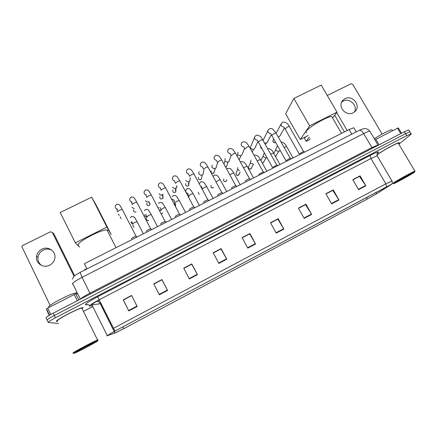 <?xml version="1.0" encoding="UTF-8"?>
<svg xmlns="http://www.w3.org/2000/svg" width="437" height="437" viewBox="0 0 437 437"><rect width="100%" height="100%" fill="white"/><g stroke="black" fill="none" stroke-linecap="round" stroke-linejoin="round"><path stroke-width="0.66" d="M86.93 268.919L84.636 269.405L84.909 269.946M86.963 268.902L84.368 263.708L349.103 129.532L353.833 127.741L354.09 128.183M408.901 130.171L408.726 129.882L404.416 131.723L53.194 313.192C47.928 315.989 45.585 317.59 46.153 318.005L47.114 319.993M398.888 144.221L410.605 134.629C411.354 134.012 411.507 133.727 411.059 133.777L406.76 135.645L55.412 317.765L54.303 315.476C49.037 318.273 46.683 319.868 47.245 320.261C46.683 319.868 49.037 318.273 54.303 315.476L405.591 133.684L54.303 315.476L53.194 313.192M408.726 129.882L409.895 131.832L405.591 133.684L409.895 131.832L410.059 132.111M97.79 301.399L98.139 301.219M56.755 321.419L57.274 321.381L56.755 321.419C52.986 321.506 78.168 308.14 82.615 307.681C78.168 308.14 52.986 321.506 56.755 321.419M106.999 335.753L115.117 330.973L391.273 184.37L376.623 193.771L367.277 199.053L123.764 328.651L114.98 332.994L106.999 335.753M106.775 335.873L115.729 332.704L123.78 328.651L367.211 199.103L376.787 193.684L391.71 184.217L115.095 330.967L106.775 335.873M352.921 179.831L359.52 176.379L365.867 185.818L360.088 175.838L352.812 179.645L358.591 189.658L365.867 185.818M352.905 179.804L360.088 175.838M325.958 193.952L332.765 190.385L339.014 199.988L333.251 189.887L325.849 193.76L331.607 203.893L339.014 199.988M325.942 193.919L333.251 189.887M298.52 208.312L305.539 204.642L311.69 214.409L305.944 204.183L298.416 208.121L304.152 218.385L311.69 214.409M298.504 208.285L305.944 204.183M270.601 222.93L277.839 219.145L283.881 229.081L278.161 218.724L270.498 222.739L276.211 233.123L283.881 229.081M270.585 222.903L278.161 218.724M137.18 306.49L131.586 295.456L123.201 299.842L128.784 310.92L137.18 306.49M131.69 295.663L123.381 300.011L128.784 310.92M153.824 284.034L161.99 279.756L167.59 290.447L161.969 279.554L153.737 283.859L159.352 294.789L167.59 290.447M183.824 268.367L191.75 264.216L197.453 274.687L191.799 263.932L183.72 268.165L189.358 278.953L197.453 274.687M183.808 268.334L191.799 263.932M213.267 252.952L220.958 248.921L226.776 259.212L221.1 248.598L213.163 252.75L218.833 263.407L226.776 259.212M213.251 252.919L221.1 248.598M242.191 237.804L249.647 233.899L255.585 244.01L249.882 233.527L242.087 237.613L247.779 248.129L255.585 244.01M242.174 237.777L249.882 233.527M83.227 307.664L82.615 307.681L83.227 307.664M398.593 143.724C399.445 142.975 399.571 142.642 398.965 142.713C396.829 142.762 380.895 151.617 376.934 154.949C380.895 151.617 396.829 142.762 398.965 142.713C399.571 142.642 399.445 142.975 398.593 143.724M55.412 317.765C50.146 320.567 47.786 322.151 48.338 322.528L58.591 323.451M83.915 311.155L92.568 306.648M123.376 299.973L131.674 295.631M162.018 279.784L153.84 284.061M41.684 265.499C38.866 263.462 37.631 260.698 37.992 257.207C38.549 254.044 40.28 251.679 43.197 250.128C46.246 248.724 49.184 248.795 52.025 250.335M41.799 249.194C38.849 250.767 37.09 253.154 36.533 256.355C35.266 263.172 43.372 268.646 49.643 265.188C52.276 263.784 53.969 261.681 54.712 258.879C56.723 251.816 48.392 245.583 41.799 249.194M77.294 300.738L74.224 294.511L47.704 308.151L50.779 314.487M74.651 275.769L53.833 233.724L52.331 232.413L74.055 276.31M52.331 232.413L50.424 231.818L22.697 245.474L21.85 246.703L50.173 305.43M49.299 315.339L46.825 310.232L46.541 308.921L47.704 308.151M74.224 294.511L75.776 293.877L77.671 293.74M97.784 340.685L97.555 340.745C94.895 341.406 70.952 354.199 73.995 353.336L74.749 353.074C79.414 351.261 99.926 340.232 97.784 340.685M98.068 339.855L97.555 339.997C93.753 341.253 70.035 353.975 73.17 353.08M82.517 308.32L81.834 308.107C77.66 308.538 54.084 321.058 57.591 320.987M76.683 293.014L76.016 292.965C71.204 293.03 45.016 306.872 49.152 307.173M76.781 351.856L76.917 351.818C79.13 351.211 96.845 341.756 95.037 342.149L94.419 342.351C90.945 343.679 74.629 352.462 76.781 351.856M107.988 230.446L107.032 230.015C101.679 228.944 75.213 243.032 78.676 245.119M60.191 212.524L91.672 197.153L96.943 206.575L111.151 234.472L106.901 227.071L75.328 242.835L60.191 212.524M91.672 197.153L106.901 227.071M79.643 247.058L75.328 242.835M332.377 117.608L331.803 116.619C328.444 115.723 308.773 126.992 306.381 131.155C305.763 132.072 305.856 132.58 306.654 132.684M308.26 135.492L300.295 139.49L285.651 113.773L293.877 98.434L321.211 85.089L337.003 112.178L332.579 117.957M337.003 112.178L309.614 125.851L293.877 98.434M300.295 139.49L309.614 125.851M309.21 137.152L306.19 141.353L309.199 139.835L310.068 138.649M305.725 136.77L304.54 138.458L306.19 141.353M136.207 236.406L135.923 236.264C133.755 236.969 132.258 237.794 131.444 238.739M119.432 215.348L118.121 214.19M150.82 228.988L150.541 228.851C148.433 229.54 146.952 230.359 146.1 231.315M134.356 208.651L131.859 207.362M165.306 221.635L165.033 221.504C162.979 222.176 161.51 222.99 160.63 223.957M148.919 201.566L148.804 201.626C147.4 202.162 146.297 201.818 145.488 200.588M179.667 214.349L179.399 214.217C177.4 214.873 175.947 215.687 175.029 216.665M163.17 194.181L162.307 194.902L160.652 195.11L159.002 193.87M193.908 207.122L193.646 206.996C191.701 207.635 190.253 208.449 189.303 209.432M177.007 186.309L176.652 187.38L175.696 188.232L174.276 188.473L172.407 187.205M208.028 199.96L207.772 199.835C205.876 200.463 204.44 201.271 203.456 202.265L203.451 202.293M190.177 178.859L189.893 180.825L188.981 181.623L187.713 181.874L185.709 180.59M222.023 192.854L221.772 192.739C219.931 193.345 218.5 194.154 217.489 195.159L217.479 195.208M203.407 172.61L203.03 174.314L202.156 175.057L201.015 175.313L198.901 174.035L199.015 171.665M235.904 185.812L235.658 185.698C233.861 186.293 232.44 187.096 231.402 188.112L231.386 188.189M216.49 166.377L216.064 167.852L214.185 168.802L211.983 167.529L212.12 165.131M249.669 178.826L249.429 178.717C247.675 179.301 246.266 180.104 245.195 181.126L245.179 181.229M229.447 160.16L228.993 161.433L227.229 162.34L224.968 161.073L225.121 158.653M263.314 171.905L258.851 174.325M242.278 153.966L241.825 155.069L240.164 155.927L237.843 154.671L237.602 154.021L238.012 152.229M276.85 165.033L272.409 167.48M255 147.799L254.558 148.749L252.99 149.569L250.62 148.318L250.357 147.542L254.558 137.365M290.272 158.227L285.853 160.69M267.619 141.648L266.483 143.025L264.5 143.079M263.047 140.485L267.886 130.63M303.578 151.47L299.187 153.961M280.128 135.53L279.724 136.246L278.238 137M132.624 224.126L131.291 222.963L131.062 222.264M147.034 217.397L144.991 216.091L144.734 214.775M161.226 210.536L159.308 210.115M158.309 208.198L158.434 207.406M175.232 203.604L174.128 203.806M189.063 196.617L188.494 196.929M239.481 170.73L237.815 169.512L237.712 167.513M253.367 164.268L250.658 163.072L250.396 162.307L251.073 160.133M266.92 157.495L265.674 157.937L263.396 156.681L263.112 155.791L264.319 152.841M280.161 150.443L278.358 151.584L276.037 150.339L275.742 149.339L277.495 145.701M341.652 102.127L343.182 101.105C349.589 97.511 358.149 105.781 354.423 111.998M344.979 98.729L342.958 100.21C336.861 105.94 345.814 116.947 353.211 112.762L355.03 111.468C361.415 105.814 352.473 94.534 344.979 98.729M400.8 133.591L397.577 128.183L375.886 139.343L379.103 144.805M344.394 131.925L334.676 115.221M382.129 134.077L352.73 84.341L351.009 83.789L327.958 95.14L327.411 95.725M336.703 112.571L347.164 130.521M374.973 139.862L375.886 139.343M397.577 128.183L398.32 127.943M413.921 172.615L414.789 171.839C413.67 171.976 397.872 180.618 394.398 182.994C393.42 183.644 393.289 183.83 393.999 183.556C396.315 182.704 410.239 175.062 413.921 172.615M414.942 171.309L414.866 171.124C413.047 171.637 397.157 180.355 393.661 182.759C392.737 183.376 392.541 183.6 393.071 183.42M398.473 143.522L398.249 143.145C396.173 143.194 380.474 151.978 377.289 154.862L376.962 155.157M392.218 130.264L391.907 129.74C390.159 129.707 380.846 134.454 374.301 138.731M396.681 181.781L396.124 182.3C397.053 182.153 408.693 175.794 411.665 173.811C412.506 173.26 412.643 173.09 412.08 173.309C410.316 173.948 399.216 180.055 396.681 181.781M351.807 134.164L349.103 129.532M370.144 131.663L369.839 131.144C368.817 131.215 366.752 132.034 363.633 133.613L82.074 277.348C75.24 280.958 72.045 283.231 72.487 284.154L72.974 284.23L80.326 299.121M90.317 294.008L82.074 277.348L80.108 272.388M80.239 299.219C81.479 297.919 84.707 295.898 89.929 293.161L371.832 147.597L377.983 144.986L378.349 145.193M404.416 131.723L406.76 135.645M96.867 301.115L97.451 300.864M72.378 279.101L73.651 276.752C73.432 276.424 75.574 274.977 80.075 272.404L359.427 130.286C360.667 130.018 362.071 131.127 363.633 133.613L372.384 148.274M378.131 145.308L369.839 131.144C368.511 129.177 364.961 128.369 365.447 128.604L362.776 128.899L359.263 130.368M99.439 299.913C94.119 302.759 91.552 304.442 91.737 304.971L101.264 303.568M87.995 304.584L85.909 304.862C84.073 304.627 87.974 301.923 97.615 296.756L370.478 155.25C370.013 155.883 370.194 156.965 371.008 158.5L99.336 299.7C92.54 303.322 89.263 305.463 89.503 306.135L92.152 305.813M370.478 155.25C377.453 151.737 379.879 151.011 377.754 153.07L377.169 153.551M377.377 156.156L377.164 155.796L371.008 158.5L385.827 183.846L391.984 181.049M386.516 186.714L385.827 183.846L113.565 328.263L115.095 330.967M48.212 322.266L47.245 320.261M113.565 328.263L97.615 296.756M85.909 304.862C87.613 304.152 88.957 304.573 89.935 306.135M367.277 199.053L366.348 197.442M376.623 193.771L375.825 192.406M390.214 185.261L390.017 184.927M107.191 335.458L91.568 304.152M114.898 333.027L100.352 303.808C99.565 302.322 98.358 301.415 96.735 301.088M123.764 328.651L122.863 326.854M255.377 243.649L247.582 247.768M226.579 258.846L218.637 263.036M197.251 274.316L189.166 278.582M167.393 290.07L159.155 294.412M136.983 306.108L128.593 310.538M283.679 228.726L276.015 232.768M311.477 214.059L303.955 218.03M338.801 199.643L331.41 203.544M365.654 185.479L358.389 189.314M75.787 293.877L78.791 299.962L75.776 293.877M49.572 315.181L46.541 308.921M121.071 218.538L120.202 216.845M117.564 209.236C115.614 208.76 114.904 207.58 115.434 205.685L116.777 204.172L119.055 204.582C119.793 205.199 120.099 205.461 122.207 209.35L119.951 210.05C118.427 210.82 117.651 211.41 117.613 211.814M122.349 209.618L136.071 236.253M135.945 211.945L135.973 211.934C134.11 212.262 133.329 211.519 133.635 209.705M136.923 202.364L136.786 202.102L134.607 202.773C133.099 203.544 132.307 204.139 132.231 204.554L132.253 204.598M131.99 202.058C130.035 201.544 129.352 200.337 129.942 198.447L131.28 197.005C134.53 197.289 133.646 196.978 136.786 202.102L150.683 228.841M149.093 205.385L149.132 205.363C147.247 205.68 146.477 204.926 146.827 203.096M151.371 195.175L151.235 194.913L149.137 195.568C147.64 196.328 146.832 196.929 146.723 197.36L146.761 197.426M146.313 194.946C144.341 194.394 143.68 193.176 144.325 191.28L145.663 189.904C148.766 190.1 148.154 189.92 151.235 194.913L165.17 221.493M147.815 190.204L148.848 191.133M148.667 202.222L149.449 202.571M150.071 203.762L149.864 204.669L149.132 205.363M162.132 198.873L162.187 198.846C160.281 199.146 159.527 198.382 159.915 196.541M165.699 188.047L165.563 187.79L163.542 188.418C162.051 189.177 161.237 189.778 161.089 190.232L161.138 190.319M160.537 187.899C158.538 187.326 157.888 186.086 158.587 184.185L159.92 182.863C162.892 182.977 162.542 182.923 165.563 187.79L179.536 214.212M162.061 195.82C163.067 196.371 163.345 197.163 162.886 198.201L162.187 198.846M175.073 192.411L175.144 192.378C173.221 192.668 172.473 191.892 172.899 190.046M179.902 180.978L177.821 181.333L175.39 183.272M174.669 180.913C172.626 180.334 171.976 179.077 172.719 177.154L174.057 175.876C177.001 175.969 176.635 175.821 179.771 180.727L193.777 206.991M175.292 189.521L175.811 191.777L175.144 192.378M186.397 185.933L187.997 185.965C186.058 186.238 185.321 185.452 185.78 183.606M193.99 173.97L191.974 174.308L189.527 176.286M188.702 173.986C186.604 173.413 185.949 172.145 186.736 170.195L188.074 168.955C190.827 168.879 191.078 169.266 193.859 173.724L207.897 199.829M188.358 183.3L188.637 185.403L187.997 185.965M198.988 179.46L200.752 179.596C198.802 179.864 198.07 179.066 198.556 177.22M207.952 167.021L206.013 167.349L203.538 169.359M202.637 167.125C200.474 166.563 199.802 165.284 200.627 163.296L201.976 162.089C204.745 162.007 204.871 162.225 207.826 166.781L221.898 192.728M201.621 177.87L201.359 179.072L200.752 179.596M211.475 173.003L213.403 173.281C211.448 173.533 210.721 172.735 211.235 170.883M221.805 160.128L219.926 160.445L217.429 162.493M217.353 162.269L216.457 160.319C214.228 159.778 213.54 158.494 214.398 156.462L215.758 155.282C219.319 155.239 219.516 156.73 221.679 159.898L235.778 185.692M214.288 171.752L213.403 173.281M225.683 167.163L225.962 167.016L225.667 167.125M235.538 153.294L233.724 153.595L231.206 155.681M231.107 155.457L230.201 153.545C227.879 153.059 227.169 151.765 228.054 149.689L229.425 148.531C232.976 148.411 233.391 150.12 235.412 153.07L249.543 178.711M226.841 165.65L225.962 167.016M249.156 146.515L247.402 146.81L244.862 148.924M243.797 146.854C241.415 146.395 240.683 145.1 241.595 142.975L242.977 141.839C246.621 141.708 247.069 143.483 249.035 146.297L263.194 171.79M239.279 159.581L239.203 159.915M262.664 139.796L260.971 140.075L258.278 141.992L272.426 167.36M257.3 140.206C254.847 139.791 254.088 138.496 255.022 136.317L256.421 135.197C259.349 135.235 261.392 136.699 262.544 139.583L276.73 164.929M261.965 148.624C260.873 148.236 260.468 147.509 260.742 146.439M276.058 133.132L274.42 133.405L271.699 135.328L285.869 160.581M270.689 133.607C268.165 133.247 267.378 131.952 268.334 129.723L269.755 128.615C271.596 128.56 272.595 128.746 272.748 129.161L275.944 132.924L290.157 158.123M272.825 141.102C273.486 142.555 274.261 143.019 275.157 142.489L275.239 142.418C273.256 142.615 272.562 141.801 273.169 139.971L273.709 138.977M289.343 126.522L287.759 126.785L285.088 128.986L299.198 153.862M283.968 127.063C281.379 126.752 280.57 125.457 281.537 123.185L282.974 122.087C285.727 121.999 287.814 123.414 289.228 126.32L303.469 151.371M275.534 142.227L275.239 142.418M134.192 227.169C133.132 226.759 132.744 226.011 133.034 224.924M137.142 221.799L134.88 222.307L132.564 224.006M134.896 217.713L135.088 218.221M148.602 220.406C146.712 220.652 145.969 219.866 146.379 218.047M151.3 214.676L149.115 215.157L146.772 216.899M161.75 213.786L161.308 213.928M165.344 207.608L163.23 208.072L160.865 209.847M162.537 213.037L161.788 213.764M161.728 202.648L162.619 203.38M179.268 200.599L177.225 201.042L174.838 202.855M174.226 200.381L172.162 199.053M174.969 204.33L175.548 206.488M193.078 193.651L191.106 194.072L188.691 195.918M187.948 193.504L186.228 192.679M185.665 191.625L186.015 189.707L187.255 188.609C190.177 188.724 189.74 188.418 192.968 193.444L199.376 205.417M199.206 194.334L198.125 192.318M206.772 186.757L204.866 187.167L202.429 189.041M201.583 186.692L200.812 186.528M199.267 183.66L200.883 181.797C203.615 181.743 203.795 181.978 206.668 186.555L213.092 198.469M213.169 187.888L213.261 187.844C211.268 188.09 210.547 187.276 211.109 185.392M213.027 176.269L214.398 175.04C217.926 175.073 217.877 176.231 220.253 179.727L218.516 180.312L216.086 181.912M220.357 179.918L226.694 191.575M225.776 181.541L225.88 181.492C223.875 181.726 223.165 180.902 223.749 179.028M233.828 173.139L232.047 173.516L229.889 174.849M226.759 180.164L225.88 181.492M238.285 175.237L238.4 175.188C236.39 175.406 235.685 174.582 236.291 172.708L237.728 169.332M247.189 166.415L245.468 166.781L243.595 167.89M239.252 174.019L238.4 175.188M250.827 168.928C248.811 169.141 248.112 168.311 248.735 166.442C248.156 168.529 248.833 169.376 250.767 168.988L253.427 164.378M260.447 159.745L258.78 160.095L257.202 161.002M251.646 167.895L250.789 168.977M263.014 162.782L262.189 162.875M260.878 160.526L263.216 156.266M273.589 153.13L270.711 154.174M263.937 161.805L263.156 162.722M286.628 146.564L284.116 147.411M276.135 155.741L275.485 156.506M84.986 269.908L84.74 269.405M356.264 131.898L353.833 127.741M377.349 153.332L377.743 152.797C377.229 152.682 377.038 153.682 377.164 155.796L391.88 180.88C392.41 180.415 392.306 184.632 391.71 184.217M411.059 133.777L409.895 131.832M114.98 332.994L114.215 331.454M114.21 331.443L100.439 303.797C98.604 301.437 97.555 300.432 97.298 300.782M37.992 257.207L36.533 256.355M97.555 340.745L97.822 339.91M81.834 308.107L97.555 339.997M76.016 292.965L76.442 293.828M77.01 351.539L76.917 351.818M107.032 230.015L116.013 247.67M331.803 116.619L341.532 133.372M117.646 211.634L116.788 209.279M135.923 236.264L137.234 236.914M134.88 212.098L136.054 211.923M132.269 204.396L131.406 202.118M150.541 228.851L151.858 229.501M147.935 205.505L149.121 205.401L149.864 204.669L149.612 202.888M146.761 197.218L145.898 195.011M165.033 221.504L166.36 222.154M160.876 198.95L162.171 198.89L162.886 198.201L162.755 194.618M161.127 190.106L160.259 187.959M179.399 214.217L180.732 214.867M173.697 192.427L175.117 192.427L175.811 191.777L176.018 188.041M175.363 183.054L174.494 180.967M193.646 206.996L194.989 207.646M176.745 185.818L176.652 187.38M189.483 176.067L188.604 174.03M207.772 199.835L209.121 200.479M190.33 177.788L189.893 180.825M187.976 186.009L188.637 185.403L189.183 181.508M203.478 169.135L202.588 167.147M221.772 192.739L223.132 193.378M203.953 170.13L203.03 174.314M200.725 179.645L201.359 179.072L202.244 175.013M235.658 185.698L237.029 186.337M217.555 162.722L216.064 167.852M213.376 173.331L213.988 172.79L215.206 168.562M249.429 178.717L250.805 179.356M231.08 155.556L228.993 161.433M225.929 167.065L226.524 166.552L228.07 162.149M223.99 164.066L224.979 161.095M244.747 148.706L243.83 146.832M263.085 171.796L264.472 172.429M244.583 148.411L241.825 155.069M239.17 159.855L240.842 155.78M237.149 156.189L237.788 154.556M258.272 142.009L257.338 140.168M276.621 164.935L278.019 165.563M257.967 141.479L254.558 148.749M252.275 152.131L253.52 149.454M250.297 148.569L250.51 148.088M260.676 147.389L262.003 148.695M271.677 135.366L270.732 133.558M290.048 158.128L291.457 158.751M271.257 134.651L267.187 142.473M265.363 144.614L266.106 143.172M284.979 128.784L284.012 126.998M303.365 151.377L304.786 151.994M284.449 127.915L279.724 136.246M278.402 137.284L278.598 136.939M281.111 123.977L276.108 133.225M275.539 142.233L275.184 142.478M132.586 223.842L131.652 221.412M130.335 217.73L131.603 216.424L133.809 216.796C134.569 217.402 134.896 217.675 137.027 221.581L143.352 233.811M147.646 220.548L148.613 220.428M146.788 216.719L145.854 214.37M144.434 210.623L145.69 209.383C148.957 209.76 147.75 208.952 151.186 214.458L157.538 226.623M160.871 209.667L159.926 207.378M158.412 203.582L159.663 202.397C162.722 202.61 162.061 202.287 165.23 207.395L171.599 219.5M161.783 213.797L162.455 212.879M174.827 202.67L173.882 200.446M172.271 196.612L173.516 195.476C176.455 195.607 176.051 195.41 179.159 200.392L185.545 212.431M175.472 206.351L175.598 204.292M188.669 195.732L187.719 193.564M188.762 197.437L188.871 196.748M202.391 188.855L201.435 186.736M211.486 187.702L213.475 187.735M223.913 181.175L225.831 181.541M226.743 169.092L227.803 168.343C231.315 168.294 231.484 169.665 233.724 172.948L240.186 184.736M225.853 181.535L226.885 179.831M236.253 174.653C236.685 175.352 237.378 175.548 238.345 175.242L240.164 171.981M240.399 162.083L241.098 161.701C244.616 161.597 244.922 163.083 247.091 166.229L253.564 177.957M253.995 155.228L254.285 155.108C257.049 155.037 259.07 156.522 260.343 159.565L266.838 171.228M248.735 166.442L250.516 162.766M262.216 162.93L263.09 162.782M280.002 164.558L273.491 152.955C272.3 150.104 270.317 148.624 267.548 148.52M263.112 162.766L266.144 157.861M293.058 157.943L286.535 146.4C285.454 143.882 283.618 142.402 281.029 141.943M280.139 150.41L279.86 150.863M275.496 156.522L278.697 151.535M273.731 153.382L275.823 149.831M341.947 101.553L342.958 100.21M398.293 127.888L401.483 133.241M414.789 171.839L415.003 171.08M398.249 143.145L414.866 171.124M391.907 129.74L392.53 130.783"/></g></svg>
